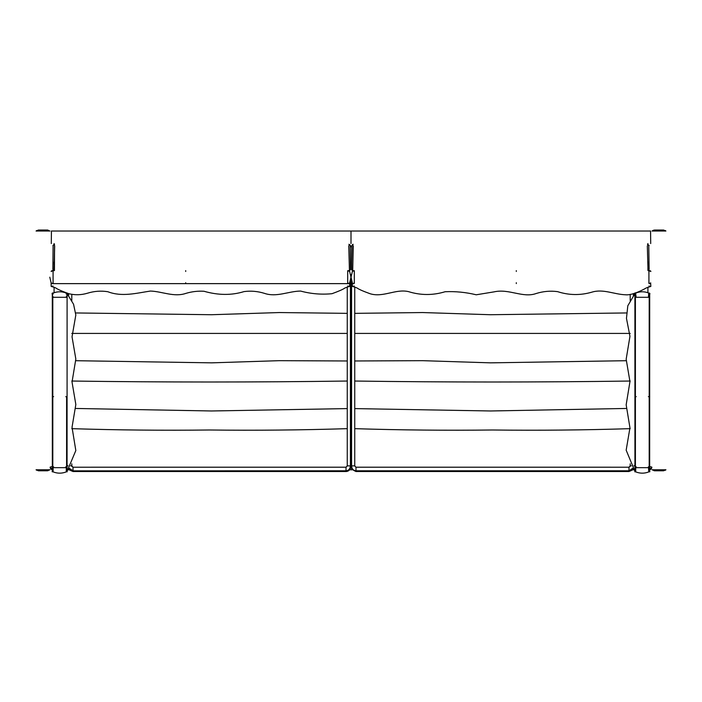 <?xml version="1.0" encoding="UTF-8"?>
<svg xmlns="http://www.w3.org/2000/svg" width="702" height="702" viewBox="0 0 702 702"><rect width="100%" height="100%" fill="white"/><g stroke="black" fill="none" stroke-linecap="round" stroke-linejoin="round"><path stroke-width="1.05" d="M52.764 469.787C51.176 469.62 50.29 468.743 50.123 467.146C50.29 468.743 51.176 469.62 52.764 469.787L50.123 467.146L51.536 466.681M650.464 466.681L651.877 467.146L649.236 469.787C650.824 469.62 651.71 468.743 651.877 467.146C651.71 468.743 650.824 469.62 649.236 469.787M650.886 469.208L651.465 468.559M650.596 469.41L650.034 469.664M68.094 469.787L69.401 469.787M349.64 469.787L352.36 469.787M632.599 469.787L634.959 469.787M351 243.559L351 231.028L650.57 231.028L51.29 231.028M51.29 243.559L51.43 231.028M650.57 231.028L650.71 243.559M355.975 470.849L355.975 467.207L354.747 465.847L351.579 465.917L351.579 284.082M628.983 470.849L628.983 467.207L630.212 465.847L630.212 463.829L630.133 466.347L629.045 467.207L355.809 467.199L354.747 465.909L354.747 428.659C400.649 430.098 446.56 430.537 492.479 429.993C538.399 430.537 584.31 430.098 630.212 428.659M75.781 312.952L211.548 314.724L279.396 312.548L347.253 313.355L347.253 286.925L347.253 465.847L346.025 467.207L346.025 470.849M71.788 428.659C117.69 430.098 163.601 430.537 209.521 429.993C255.44 430.537 301.351 430.098 347.253 428.659L347.253 465.909L346.191 467.199L72.955 467.207L71.867 466.347L71.788 463.829L71.788 465.847L73.017 467.207L346.025 467.207M53.975 270.577L54.668 246.077L53.975 244.41L54.51 244.278L53.975 244.41L54.668 246.077L54.124 270.682L54.545 245.182M53.984 270.647L52.869 269.463L53.098 245.902M52.913 245.656L53.957 244.419M67.015 293.462L67.059 294.489M66.602 396.63L65.777 396.63L66.602 396.63L66.593 466.83L67.067 470.726L67.094 294.366L66.602 297.06L65.777 297.06L66.602 297.06M66.55 293.594L66.172 293.032L66.655 292.822M67.059 470.638L67.138 471.849L66.33 471.226M66.295 471.2L66.436 471.744M52.799 396.63L53.624 396.63L52.799 396.63L52.799 297.06L52.308 294.366L52.334 470.726L52.808 466.83L52.808 396.63M53.212 293.015L53.133 294.041M52.343 294.489L52.378 293.462M52.966 471.744L52.264 471.849L52.343 470.638M53.106 471.867L53.106 471.867C57.503 473.596 61.899 473.596 66.295 471.867L66.295 467.664L53.106 467.664L53.106 471.867C57.503 473.596 61.899 473.596 66.295 471.867M53.106 293.875L53.106 293.313M66.295 293.313L66.295 293.971M352.966 286.513L357.055 287.969C358.731 289.277 363.092 291.198 370.138 293.743C383.152 297.762 395.691 288.636 408.485 291.62C420.709 295.419 432.932 295.445 445.156 291.725C455.475 291.26 465.838 292.278 476.237 294.787L494.103 291.856C509.029 288.461 522.955 298.297 536.188 293.506C543.269 291.304 550.394 290.681 557.572 291.637C568.918 295.296 580.317 295.481 591.742 292.199C603.158 288.592 614.162 294.445 625.719 294.787C632.906 295.516 645.375 288.548 646.182 287.969L650.263 286.6L650.666 285.784L650.263 286.6M649.096 286.67L650.263 286.513M649.157 270.656L649.157 271.446L649.157 270.656L650.263 270.744L650.666 271.56M352.562 271.56L352.966 270.744L352.562 271.56L352.966 270.744L354.08 270.656L354.08 271.446M650.666 282.836L650.263 283.652L650.666 282.836L650.263 283.652L649.157 283.564L649.157 282.713L649.157 283.564M352.966 286.6L352.562 285.784L352.966 286.6L354.168 286.688M354.08 283.564L354.08 282.713L354.08 283.564L352.773 283.687L354.08 283.608M51.737 286.513L55.818 287.969C57.494 289.277 61.855 291.19 68.893 293.734C75.079 295.217 81.248 295.051 87.373 293.243C94.138 291.137 100.956 290.628 107.818 291.716C121.876 297.148 136.425 293.155 150.439 291.049C162.197 291.427 174.061 297.464 186.004 293.348C191.927 291.593 197.92 290.891 203.975 291.26C218.225 295.331 231.572 295.445 244.042 291.593C250.851 290.681 257.608 291.26 264.312 293.313C276.509 297.595 288.592 291.163 300.614 291.067C310.951 293.866 321.419 294.743 332.011 293.699C338.996 291.154 343.313 289.242 344.945 287.969L349.034 286.513M51.334 271.56L51.737 270.744L51.334 271.56L51.737 270.744L52.843 270.656L52.843 271.446L52.843 270.656M347.92 271.446L347.92 270.656L349.034 270.744L349.438 271.56M52.843 283.564L52.843 282.713L52.843 283.564L51.737 283.652L51.334 282.836M51.737 286.6L51.334 285.784L51.737 286.6L52.931 286.688M347.832 286.688L349.034 286.6L349.438 285.784L349.034 286.6M349.438 282.836L349.034 283.652L349.438 282.836L349.034 283.652L347.92 283.564L347.92 282.713L347.92 283.564M648.499 467.664L648.797 471.902M648.683 292.997L648.472 297.06M636.126 297.06L635.538 292.997M635.398 396.63L635.398 297.06L634.906 294.366L634.933 470.726L635.407 466.83L635.407 396.63L636.223 396.63M635.345 292.822L635.731 294.041M634.941 294.489L634.985 293.462M635.564 471.744L634.862 471.849L634.941 470.638M649.192 396.63L649.192 466.83L649.666 470.726L649.692 294.366L649.201 297.06L649.201 396.63L648.376 396.63L649.201 396.63M649.622 293.462L649.657 294.489M649.148 293.594L648.823 293.059M649.657 470.638L649.736 471.849L648.929 471.226M635.705 471.867L635.705 471.867C640.101 473.596 644.497 473.596 648.894 471.867L648.894 467.664L635.705 467.664L635.705 471.867C640.101 473.596 644.497 473.596 648.894 471.867M635.705 293.971L635.705 293.313M648.894 293.313L648.894 293.875M36.065 469.796L38.821 470.788L38.829 469.796L37.373 469.787L38.312 469.787M36.776 469.787L36.179 469.787L36.776 469.787M47.034 469.796L49.965 469.796L47.201 470.788L38.821 470.788L47.201 470.779L49.956 469.787L47.201 470.788L47.034 469.796L47.201 470.788M38.426 469.787L39.128 469.787L38.821 470.779L36.065 469.787M42.401 469.787L41.216 469.787M38.636 470.779L38.013 470.7M36.82 470.287L36.206 469.901M47.385 470.779L48.043 470.691M49.947 469.787L36.092 469.787M36.092 231.028L49.947 231.028M38.312 231.028L37.373 231.028L38.829 231.019L38.821 230.028L36.065 231.019M36.179 231.028L36.776 231.028L36.179 231.028M47.201 230.028L49.965 231.019L47.201 230.028L46.832 231.028L49.956 231.028L47.201 230.037L38.821 230.037L47.201 230.037L47.034 231.019M41.216 231.028L42.401 231.028M36.065 231.028L38.821 230.037L39.128 231.028L38.426 231.028M38.636 230.037L38.013 230.116M36.82 230.528L36.206 230.914M48.043 230.116L47.385 230.037M626.21 312.952L490.452 314.724L422.604 312.548L354.747 313.355L354.747 286.925L354.747 465.847M630.212 294.366L630.212 300.667L630.212 294.366M630.212 333.415L354.747 333.415L354.747 313.355M626.202 360.705L490.444 362.846L422.595 360.67L354.747 360.977L354.747 333.415M630.212 381.037C538.39 382.327 446.569 382.327 354.747 381.037L354.747 360.977M626.438 408.459L490.566 410.977L354.747 408.599L354.747 381.037M354.747 428.659L354.747 408.599M71.788 300.667L71.788 294.375L71.788 300.667M347.253 313.355L347.253 333.415L71.788 333.415M347.253 333.415L347.253 360.977L279.405 360.67L211.556 362.846L75.798 360.705M347.253 360.977L347.253 381.037C255.431 382.327 163.61 382.327 71.788 381.037M347.253 381.037L347.253 408.599L211.434 410.977L75.562 408.459M347.253 408.599L347.253 428.659M663.688 469.787L664.627 469.787L663.171 469.796L663.179 470.788L665.935 469.796M665.821 469.787L665.224 469.787L665.821 469.787M654.799 470.779L652.035 469.796L654.799 470.788L655.168 469.787L652.035 469.796L654.799 470.779L663.179 470.779L654.799 470.779L654.966 469.796M660.784 469.787L659.599 469.787M663.179 470.779L662.872 469.787L663.574 469.787M663.364 470.779L663.987 470.7L663.364 470.779M665.18 470.287L665.794 469.901L665.18 470.287M653.957 470.691L654.615 470.779M652.053 231.028L665.908 231.028L663.179 230.028L663.171 231.019L664.627 231.028L663.688 231.028M665.908 469.787L652.053 469.787M665.224 231.028L665.821 231.028L665.224 231.028M654.966 231.019L652.035 231.019L654.799 230.028L663.179 230.028L654.799 230.037L652.044 231.028L654.799 230.028L654.966 231.019L654.799 230.028M663.574 231.028L662.872 231.028L663.179 230.037M659.599 231.028L660.784 231.028M663.364 230.037L663.987 230.116L663.364 230.037M665.18 230.528L665.794 230.914L665.18 230.528M654.615 230.037L653.957 230.116M653.386 230.274L652.044 231.028M351.667 245.902L351.439 269.463L352.553 270.647L353.238 246.077L352.544 244.41L353.088 244.278L352.544 244.41L353.238 246.077L352.702 270.682L352.948 244.331M352.948 244.314L351 246.806M648.016 270.647L649.131 269.463L648.78 246.025M647.49 244.278L648.025 244.41L647.332 246.077L648.025 270.577M649.139 245.56L647.63 244.314M647.577 244.305L648.043 244.55L647.577 244.305M351.439 266.734L350.561 269.463L350.201 246.025M348.912 244.278L349.456 244.41L348.762 246.077L349.447 270.647L350.561 269.463M350.57 245.56L349.052 244.314M349.008 244.305L349.473 244.55L349.008 244.305M54.449 270.577L54.537 249.842M54.537 249.219L54.545 247.727M54.08 292.716L54.08 287.171M54.08 264.724L54.08 261.995M54.08 244.384L54.08 243.559M647.92 243.559L647.92 244.384M647.92 261.995L647.92 270.103M647.92 287.171L647.92 292.716M66.655 465.83L68.068 465.83M633.932 465.83L635.345 465.83M632.853 468.234L628.983 470.796L355.975 470.796C353.308 470.507 351.842 468.883 351.579 465.917M633.388 293.664L633.388 295.753M355.975 467.207L628.983 467.207M631.361 465.856L630.212 465.847M350.421 284.082L350.421 465.917C350.158 468.883 348.692 470.507 346.025 470.796L73.017 470.849M73.017 467.207L73.017 470.796L69.147 468.234M68.612 295.761L68.612 293.664M347.253 465.847L350.421 465.917M71.788 465.847L70.639 465.856M65.777 466.83L66.593 466.83L65.777 466.83M52.799 297.06L53.624 297.06L52.799 297.06M52.808 466.83L53.624 466.83L52.808 466.83M66.295 297.288L53.106 297.288M354.308 270.823L354.308 283.327M349.499 283.424L352.501 270.919L351.018 277.176L352.501 283.424M347.613 286.767L349.587 286.451L350.982 280.151L352.413 286.451L354.387 286.767M648.92 283.327L648.92 270.823M516.295 271.446L516.295 270.656M516.295 283.564L516.295 282.713M649.157 285.898L649.157 286.688L649.157 285.898M354.08 285.898L354.08 286.688L354.08 285.898M352.325 286.083L352.325 283.134L352.966 283.652M347.692 283.327L347.692 270.823M350.982 277.193L349.499 270.919L350.982 277.193M53.08 270.823L53.08 283.327M49.789 277.193L51.272 283.424M185.705 270.656L185.705 271.446M185.705 282.713L185.705 283.564M52.843 286.688L52.843 285.898L52.843 286.688M347.92 286.688L347.92 285.898L347.92 286.688M635.398 297.06L636.223 297.06L635.398 297.06M635.407 466.83L636.223 466.83L635.407 466.83M648.376 297.06L649.201 297.06L648.376 297.06M648.376 466.83L649.192 466.83L648.376 466.83M648.894 297.288L635.705 297.288M51.404 469.41L51.86 469.629M351.026 276.623L351.246 274.631M633.248 468.822L632.344 470.068L628.983 471.525L355.975 471.525C351.983 469.735 350.333 467.901 351.026 466.04L351.026 280.721M633.932 293.506L633.932 295.007M350.754 274.631L350.974 276.623M350.974 280.721L350.974 466.04C350.552 469.515 348.903 471.34 346.025 471.525L73.017 471.525L69.665 470.086L68.752 468.822M68.068 295.015L68.068 293.506M53.238 292.857L53.036 293.875M67.208 471.033L75.825 450.544L72.034 427.272L75.834 404.501L72.034 382.063L75.834 359.02L72.034 336.767L75.825 315.022L73.561 304.238L67.322 294.059M67.094 294.436L67.646 295.489L67.146 294.375M67.383 293.778L67.287 293.138M66.269 294.041L66.558 293.585M66.655 293.225L66.225 293.813M53.176 293.813L52.747 293.225L53.176 293.813M53.247 293.059L52.325 293.339M52.018 293.778L52.396 293.015M52.378 469.454L52.36 470.401M52.22 471.024L52.115 471.463M53.106 293.085C57.503 291.356 61.899 291.356 66.295 293.085M648.043 270.165L649.096 270.577M351.018 277.176L351.018 280.168L350.982 277.176M352.501 286.425L351.018 280.151L349.499 286.425M649.157 270.577L650.903 271.27M352.325 271.27L354.08 270.577M648.85 286.767L650.824 286.451L650.64 282.809M650.245 283.634L649.157 283.608M53.957 270.165L52.904 270.577M51.097 271.27L52.843 270.577M349.675 271.262L347.92 270.577M349.008 283.634L51.755 283.634M51.097 283.134L51.176 286.451L53.15 286.767M349.675 286.083L349.675 283.134M648.964 293.875L648.859 293.348M634.854 294.375L634.354 295.489L634.906 294.436M634.669 294.05L627.807 305.791L626.465 318.339L629.957 336.311L626.166 359.205L629.957 381.598L626.166 404.8L629.957 427.799L626.166 450.175L634.792 471.033M635.775 293.813L635.345 293.225M634.617 293.778L634.713 293.138M649.982 293.778L649.455 293.041M648.867 294.041L649.157 293.585M648.753 293.059L649.675 293.339M649.253 293.225L648.823 293.813L649.253 293.225M649.622 469.436L649.64 470.401M649.885 471.463L649.78 471.024M635.705 293.085C640.101 291.356 644.497 291.356 648.894 293.085M351.439 269.463L350.561 266.734"/></g></svg>
